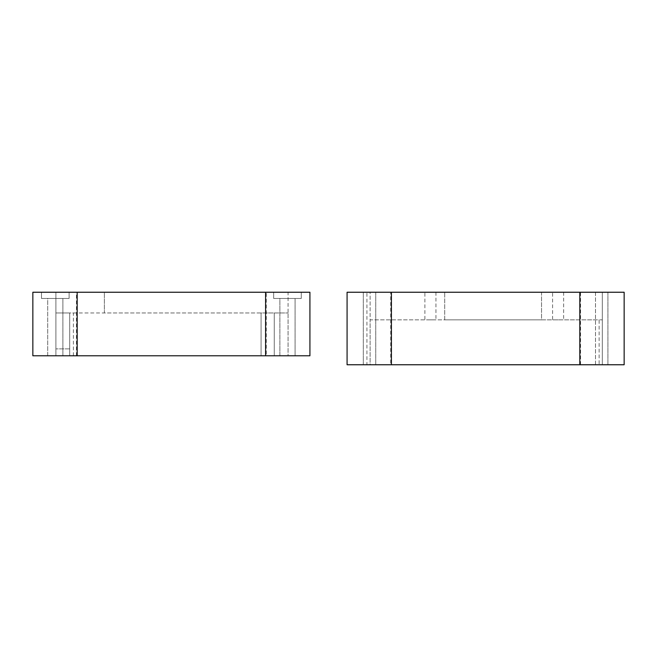 <?xml version="1.0" encoding="UTF-8"?>
<svg xmlns="http://www.w3.org/2000/svg" width="657" height="657" viewBox="0 0 657 657"><rect width="100%" height="100%" fill="white"/><g stroke="black" fill="none" stroke-linecap="round" stroke-linejoin="round"><path stroke-width="0.49" stroke-dasharray="3.29 2.46" d="M599.118 364.758L624.15 364.758L602.305 364.758L602.305 292.242L624.15 292.242L602.305 292.242L602.305 319.869L541.532 319.869L541.532 292.242L444.715 292.242L541.532 292.242L541.532 319.869L444.715 319.869L444.715 292.242L444.715 319.869L370.121 319.869L370.121 292.242L366.935 292.242L366.935 364.758L599.118 364.758L599.118 319.869L602.305 319.869L602.305 364.758L370.121 364.758L370.121 319.869L599.118 319.869M390.693 292.242L607.922 292.242L595.488 292.242L595.488 364.758L607.922 364.758L595.488 364.758L595.488 292.242L624.15 292.242L624.15 364.758L390.693 364.758L390.693 292.242L366.935 292.242M363.313 364.758L363.313 292.242L363.313 364.758L375.738 364.758L363.313 364.758M390.693 364.758L347.077 364.758L370.121 364.758L370.121 292.242L347.077 292.242L347.077 364.758L366.935 364.758M580.533 364.758L580.533 292.242M430.409 319.869L435.936 319.869L430.409 319.869M558.113 319.869L552.586 319.869L558.113 319.869M552.586 292.242L563.632 292.242L552.586 292.242L552.586 319.869M424.882 292.242L435.936 292.242L424.882 292.242L424.882 319.869M266.307 292.242L309.923 292.242L309.923 355.782L288.078 355.782L288.078 292.242L309.923 292.242L288.078 292.242L288.078 355.782L274.265 355.782L274.265 312.962L274.265 355.782L69.708 355.782L69.708 312.962L73.403 312.962L73.403 355.782L55.894 355.782L69.708 355.782L69.708 312.962L69.708 355.782L69.708 312.962L104.373 312.962L104.373 292.242L55.894 292.242L104.373 292.242L104.373 312.962L288.078 312.962L261.075 312.962L261.075 355.782L288.078 355.782L288.078 312.962L288.078 355.782L309.923 355.782L279.882 355.782L279.882 298.459L295.075 298.459L279.882 298.459L295.075 298.459L279.882 298.459L279.882 355.782L287.479 355.782L266.307 355.782L266.307 292.242L32.85 292.242L55.894 292.242L55.894 312.962L69.708 312.962L55.894 312.962L55.894 348.875L55.894 292.242L32.85 292.242L32.85 355.782L55.894 355.782L55.894 292.242L55.894 355.782L55.295 355.782L62.891 355.782L47.698 355.782L47.698 298.459L62.891 298.459L47.698 298.459L62.891 298.459L47.698 298.459L47.698 355.782L55.295 355.782L32.85 355.782L266.307 355.782M73.403 312.962L261.075 312.962L261.075 355.782L73.403 355.782M76.467 355.782L76.467 292.242M69.708 348.875L55.894 348.875L69.708 348.875M279.882 355.782L295.075 355.782L279.882 355.782M55.295 292.242L69.108 292.242L55.295 292.242M41.481 298.459L41.481 292.242L41.481 298.459L69.108 298.459L41.481 298.459M273.665 298.459L273.665 292.242L273.665 298.459L301.284 298.459L273.665 298.459M69.708 312.962L55.894 312.962L69.708 312.962M375.738 292.242L375.738 364.758L375.738 292.242M607.922 292.242L607.922 364.758L607.922 292.242M563.632 292.242L563.632 319.869M435.936 292.242L435.936 319.869M295.075 298.459L295.075 355.782L295.075 298.459M62.891 298.459L62.891 355.782L62.891 298.459M69.108 292.242L69.108 298.459L69.108 292.242M301.284 292.242L301.284 298.459L301.284 292.242"/><path stroke-width="0.99" d="M579.819 364.758L579.819 292.242L391.408 292.242L391.408 364.758L624.15 364.758L624.15 292.242L579.819 292.242M391.408 364.758L347.077 364.758L347.077 292.242L391.408 292.242M77.181 355.782L32.85 355.782L32.85 292.242L309.923 292.242L309.923 355.782L77.181 355.782L77.181 292.242M265.592 355.782L265.592 292.242"/></g></svg>
